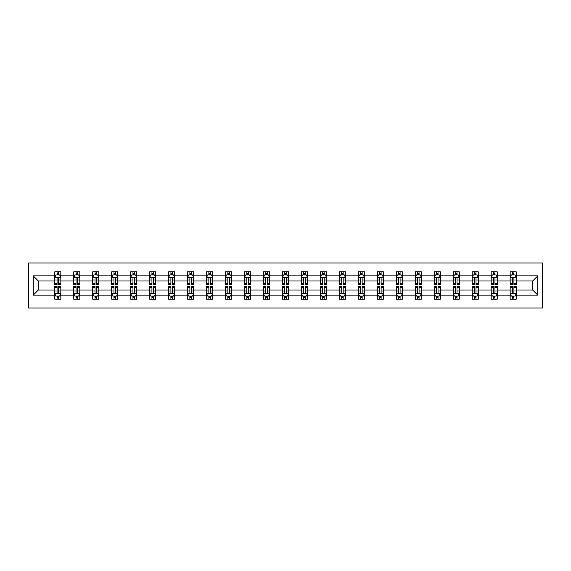 <?xml version="1.0" encoding="UTF-8"?>
<svg xmlns="http://www.w3.org/2000/svg" width="571" height="571" viewBox="0 0 571 571"><rect width="100%" height="100%" fill="white"/><g stroke="black" fill="none" stroke-linecap="round" stroke-linejoin="round"><path stroke-width="0.86" d="M28.55 308.005L542.45 308.005L542.45 262.995L28.55 262.995L28.55 308.005M516.241 295.107L516.241 290.004L532.657 290.004L537.768 295.107L516.241 295.107L516.241 299.183L513.929 299.183L513.929 296.085M510.16 295.107L497.262 295.107L497.262 290.004L510.16 290.004L510.16 299.183L516.241 299.183L516.241 295.935L515.092 295.935M497.262 295.107L497.262 299.183L494.95 299.183L494.95 296.085M491.181 295.107L478.291 295.107L478.291 290.004L491.181 290.004L491.181 299.183L497.262 299.183L497.262 295.935L496.12 295.935M478.291 295.107L478.291 299.183L475.978 299.183L475.978 296.085M472.21 295.107L459.312 295.107L459.312 290.004L472.21 290.004L472.21 299.183L478.291 299.183L478.291 295.935L477.142 295.935M459.312 295.107L459.312 299.183L457 299.183L457 296.085M453.231 295.107L440.341 295.107L440.341 290.004L453.231 290.004L453.231 299.183L459.312 299.183L459.312 295.935L458.17 295.935M440.341 295.107L440.341 299.183L438.028 299.183L438.028 296.085M434.26 295.107L421.362 295.107L421.362 290.004L434.26 290.004L434.26 299.183L440.341 299.183L440.341 295.935L439.199 295.935M421.362 295.107L421.362 299.183L419.05 299.183L419.05 296.085M415.281 295.107L402.391 295.107L402.391 290.004L415.281 290.004L415.281 299.183L421.362 299.183L421.362 295.935L420.22 295.935M402.391 295.107L402.391 299.183L400.078 299.183L400.078 296.085M396.31 295.107L383.412 295.107L383.412 290.004L396.31 290.004L396.31 299.183L402.391 299.183L402.391 295.935L401.249 295.935M383.412 295.107L383.412 299.183L381.107 299.183L381.107 296.085M377.331 295.107L364.441 295.107L364.441 290.004L377.331 290.004L377.331 299.183L383.412 299.183L383.412 295.935L382.27 295.935M364.441 295.107L364.441 299.183L362.128 299.183L362.128 296.085M358.36 295.107L345.462 295.107L345.462 290.004L358.36 290.004L358.36 299.183L364.441 299.183L364.441 295.935L363.299 295.935M345.462 295.107L345.462 299.183L343.157 299.183L343.157 296.085M339.381 295.107L326.491 295.107L326.491 290.004L339.381 290.004L339.381 299.183L345.462 299.183L345.462 295.935L344.32 295.935M326.491 295.107L326.491 299.183L324.178 299.183L324.178 296.085M320.41 295.107L307.512 295.107L307.512 290.004L320.41 290.004L320.41 299.183L326.491 299.183L326.491 295.935L325.349 295.935M307.512 295.107L307.512 299.183L305.207 299.183L305.207 296.085M301.431 295.107L288.541 295.107L288.541 290.004L301.431 290.004L301.431 299.183L307.512 299.183L307.512 295.935L306.37 295.935M288.541 295.107L288.541 299.183L286.228 299.183L286.228 296.085M282.459 295.107L269.569 295.107L269.569 290.004L282.459 290.004L282.459 299.183L288.541 299.183L288.541 295.935L287.399 295.935M269.569 295.107L269.569 299.183L267.257 299.183L267.257 296.085M263.488 295.107L250.59 295.107L250.59 290.004L263.488 290.004L263.488 299.183L269.569 299.183L269.569 295.935L268.42 295.935M250.59 295.107L250.59 299.183L248.278 299.183L248.278 296.085M244.509 295.107L231.619 295.107L231.619 290.004L244.509 290.004L244.509 299.183L250.59 299.183L250.59 295.935L249.448 295.935M231.619 295.107L231.619 299.183L229.306 299.183L229.306 296.085M225.538 295.107L212.64 295.107L212.64 290.004L225.538 290.004L225.538 299.183L231.619 299.183L231.619 295.935L230.47 295.935M212.64 295.107L212.64 299.183L210.328 299.183L210.328 296.085M206.559 295.107L193.669 295.107L193.669 290.004L206.559 290.004L206.559 299.183L212.64 299.183L212.64 295.935L211.498 295.935M193.669 295.107L193.669 299.183L191.356 299.183L191.356 296.085M187.588 295.107L174.69 295.107L174.69 290.004L187.588 290.004L187.588 299.183L193.669 299.183L193.669 295.935L192.527 295.935M174.69 295.107L174.69 299.183L172.378 299.183L172.378 296.085M168.609 295.107L155.719 295.107L155.719 290.004L168.609 290.004L168.609 299.183L174.69 299.183L174.69 295.935L173.548 295.935M155.719 295.107L155.719 299.183L153.406 299.183L153.406 296.085M149.638 295.107L136.74 295.107L136.74 290.004L149.638 290.004L149.638 299.183L155.719 299.183L155.719 295.935L154.577 295.935M136.74 295.107L136.74 299.183L134.435 299.183L134.435 296.085M130.659 295.107L117.769 295.107L117.769 290.004L130.659 290.004L130.659 299.183L136.74 299.183L136.74 295.935L135.598 295.935M117.769 295.107L117.769 299.183L115.456 299.183L115.456 296.085M111.688 295.107L98.79 295.107L98.79 290.004L111.688 290.004L111.688 299.183L117.769 299.183L117.769 295.935L116.627 295.935M98.79 295.107L98.79 299.183L96.485 299.183L96.485 296.085M92.709 295.107L79.819 295.107L79.819 290.004L92.709 290.004L92.709 299.183L98.79 299.183L98.79 295.935L97.648 295.935M79.819 295.107L79.819 299.183L77.506 299.183L77.506 296.085M73.738 295.107L60.84 295.107L60.84 290.004L73.738 290.004L73.738 299.183L79.819 299.183L79.819 295.935L78.677 295.935M60.84 295.107L60.84 299.183L58.535 299.183L58.535 296.085M54.759 295.107L33.232 295.107L33.232 275.893L54.759 275.893L54.759 280.996L38.343 280.996L38.343 290.004L54.759 290.004L54.759 299.183L60.84 299.183L60.84 295.935L59.698 295.935M55.908 275.065L54.759 275.065L54.759 271.817L54.759 275.893M57.071 274.915L57.071 271.817L54.759 271.817L60.84 271.817L60.84 275.893L73.738 275.893L73.738 271.817L79.819 271.817L79.819 275.893L92.709 275.893L92.709 271.817L98.79 271.817L98.79 275.893L111.688 275.893L111.688 271.817L117.769 271.817L117.769 275.893L130.659 275.893L130.659 271.817L136.74 271.817L136.74 275.893L149.638 275.893L149.638 271.817L155.719 271.817L155.719 275.893L168.609 275.893L168.609 271.817L174.69 271.817L174.69 275.893L187.588 275.893L187.588 271.817L193.669 271.817L193.669 275.893L206.559 275.893L206.559 271.817L212.64 271.817L212.64 275.893L225.538 275.893L225.538 271.817L231.619 271.817L231.619 275.893L244.509 275.893L244.509 271.817L250.59 271.817L250.59 275.893L263.488 275.893L263.488 271.817L269.569 271.817L269.569 275.893L282.459 275.893L282.459 271.817L288.541 271.817L288.541 275.893L301.431 275.893L301.431 271.817L307.512 271.817L307.512 275.893L320.41 275.893L320.41 271.817L326.491 271.817L326.491 275.893L339.381 275.893L339.381 271.817L345.462 271.817L345.462 275.893L358.36 275.893L358.36 271.817L364.441 271.817L364.441 275.893L377.331 275.893L377.331 271.817L383.412 271.817L383.412 275.893L396.31 275.893L396.31 271.817L402.391 271.817L402.391 275.893L415.281 275.893L415.281 271.817L421.362 271.817L421.362 275.893L434.26 275.893L434.26 271.817L440.341 271.817L440.341 275.893L453.231 275.893L453.231 271.817L459.312 271.817L459.312 275.893L472.21 275.893L472.21 271.817L478.291 271.817L478.291 275.893L491.181 275.893L491.181 271.817L497.262 271.817L497.262 275.893L510.16 275.893L510.16 271.817L516.241 271.817L516.241 275.893L537.768 275.893L537.768 295.107M510.16 275.893L510.16 280.996L497.262 280.996L497.262 275.893M491.181 275.893L491.181 280.996L478.291 280.996L478.291 275.893M472.21 275.893L472.21 280.996L459.312 280.996L459.312 275.893M453.231 275.893L453.231 280.996L440.341 280.996L440.341 275.893M434.26 275.893L434.26 280.996L421.362 280.996L421.362 275.893M415.281 275.893L415.281 280.996L402.391 280.996L402.391 275.893M396.31 275.893L396.31 280.996L383.412 280.996L383.412 275.893M377.331 275.893L377.331 280.996L364.441 280.996L364.441 275.893M358.36 275.893L358.36 280.996L345.462 280.996L345.462 275.893M339.381 275.893L339.381 280.996L326.491 280.996L326.491 275.893M320.41 275.893L320.41 280.996L307.512 280.996L307.512 275.893M301.431 275.893L301.431 280.996L288.541 280.996L288.541 275.893M282.459 275.893L282.459 280.996L269.569 280.996L269.569 275.893M263.488 275.893L263.488 280.996L250.59 280.996L250.59 275.893M244.509 275.893L244.509 280.996L231.619 280.996L231.619 275.893M225.538 275.893L225.538 280.996L212.64 280.996L212.64 275.893M206.559 275.893L206.559 280.996L193.669 280.996L193.669 275.893M187.588 275.893L187.588 280.996L174.69 280.996L174.69 275.893M168.609 275.893L168.609 280.996L155.719 280.996L155.719 275.893M149.638 275.893L149.638 280.996L136.74 280.996L136.74 275.893M130.659 275.893L130.659 280.996L117.769 280.996L117.769 275.893M111.688 275.893L111.688 280.996L98.79 280.996L98.79 275.893M92.709 275.893L92.709 280.996L79.819 280.996L79.819 275.893M73.738 275.893L73.738 280.996L60.84 280.996L60.84 275.893M33.232 275.893L38.343 280.996M532.657 290.004L532.657 280.996L516.241 280.996L516.241 275.893M512.465 274.858L513.929 274.858M493.494 274.858L494.95 274.858M474.515 274.858L475.978 274.858M455.544 274.858L457 274.858M436.565 274.858L438.028 274.858M417.594 274.858L419.05 274.858M398.622 274.858L400.078 274.858M379.644 274.858L381.107 274.858M360.672 274.858L362.128 274.858M341.694 274.858L343.157 274.858M322.722 274.858L324.178 274.858M303.743 274.858L305.207 274.858M284.772 274.858L286.228 274.858M265.793 274.858L267.257 274.858M246.822 274.858L248.278 274.858M227.843 274.858L229.306 274.858M208.872 274.858L210.328 274.858M189.893 274.858L191.356 274.858M170.922 274.858L172.378 274.858M151.95 274.858L153.406 274.858M132.972 274.858L134.435 274.858M114 274.858L115.456 274.858M95.022 274.858L96.485 274.858M76.05 274.858L77.506 274.858M57.071 274.858L58.535 274.858M57.071 296.142L58.535 296.142M76.05 296.142L77.506 296.142M95.022 296.142L96.485 296.142M114 296.142L115.456 296.142M132.972 296.142L134.435 296.142M151.95 296.142L153.406 296.142M170.922 296.142L172.378 296.142M189.893 296.142L191.356 296.142M208.872 296.142L210.328 296.142M227.843 296.142L229.306 296.142M246.822 296.142L248.278 296.142M265.793 296.142L267.257 296.142M284.772 296.142L286.228 296.142M303.743 296.142L305.207 296.142M322.722 296.142L324.178 296.142M341.694 296.142L343.157 296.142M360.672 296.142L362.128 296.142M379.644 296.142L381.107 296.142M398.622 296.142L400.078 296.142M417.594 296.142L419.05 296.142M436.565 296.142L438.028 296.142M455.544 296.142L457 296.142M474.515 296.142L475.978 296.142M493.494 296.142L494.95 296.142M512.465 296.142L513.929 296.142M38.343 290.004L33.232 295.107M537.768 275.893L532.657 280.996M58.535 273.395L57.071 273.395M54.759 283.245L54.759 284.772L57.071 284.772L57.071 283.245L54.759 283.245L54.759 280.996M60.84 280.996L60.84 284.772L58.535 284.772L58.535 278.263C58.049 277.328 57.557 277.328 57.071 278.263L57.071 283.245M59.698 275.065L60.84 275.065L60.84 271.817L58.535 271.817L58.535 274.915M60.84 277.349L59.627 274.915L55.979 274.915L54.759 277.349M57.071 297.605L58.535 297.605M60.84 287.755L60.84 286.228L58.535 286.228L58.535 287.755L60.84 287.755L60.84 290.004M54.759 290.004L54.759 286.228L57.071 286.228L57.071 292.737C57.557 293.672 58.042 293.672 58.535 292.737L58.535 287.755M55.908 295.935L54.759 295.935L54.759 299.183L57.071 299.183L57.071 296.085M54.759 293.651L55.979 296.085L59.627 296.085L60.84 293.651M77.506 273.395L76.05 273.395M74.88 275.065L73.738 275.065L73.738 271.817L76.05 271.817L76.05 274.915M73.738 283.245L73.738 284.772L76.05 284.772L76.05 283.245L73.738 283.245L73.738 280.996M79.819 280.996L79.819 284.772L77.506 284.772L77.506 278.263C77.021 277.328 76.535 277.328 76.05 278.263L76.05 283.245M78.677 275.065L79.819 275.065L79.819 271.817L77.506 271.817L77.506 274.915M79.819 277.349L78.605 274.915L74.951 274.915L73.738 277.349M96.485 273.395L95.022 273.395M93.858 275.065L92.709 275.065L92.709 271.817L95.022 271.817L95.022 274.915M92.709 283.245L92.709 284.772L95.022 284.772L95.022 283.245L92.709 283.245L92.709 280.996M98.79 280.996L98.79 284.772L96.485 284.772L96.485 278.263C95.999 277.328 95.507 277.328 95.022 278.263L95.022 283.245M97.648 275.065L98.79 275.065L98.79 271.817L96.485 271.817L96.485 274.915M98.79 277.349L97.577 274.915L93.929 274.915L92.709 277.349M76.05 297.605L77.506 297.605M79.819 287.755L79.819 286.228L77.506 286.228L77.506 287.755L79.819 287.755L79.819 290.004M73.738 290.004L73.738 286.228L76.05 286.228L76.05 292.737C76.535 293.672 77.021 293.672 77.506 292.737L77.506 287.755M74.88 295.935L73.738 295.935L73.738 299.183L76.05 299.183L76.05 296.085M73.738 293.651L74.951 296.085L78.605 296.085L79.819 293.651M95.022 297.605L96.485 297.605M98.79 287.755L98.79 286.228L96.485 286.228L96.485 287.755L98.79 287.755L98.79 290.004M92.709 290.004L92.709 286.228L95.022 286.228L95.022 292.737C95.507 293.672 95.992 293.672 96.485 292.737L96.485 287.755M93.858 295.935L92.709 295.935L92.709 299.183L95.022 299.183L95.022 296.085M92.709 293.651L93.929 296.085L97.577 296.085L98.79 293.651M115.456 273.395L114 273.395M112.83 275.065L111.688 275.065L111.688 271.817L114 271.817L114 274.915M111.688 283.245L111.688 284.772L114 284.772L114 283.245L111.688 283.245L111.688 280.996M117.769 280.996L117.769 284.772L115.456 284.772L115.456 278.263C114.971 277.328 114.486 277.328 114 278.263L114 283.245M116.627 275.065L117.769 275.065L117.769 271.817L115.456 271.817L115.456 274.915M117.769 277.349L116.548 274.915L112.901 274.915L111.688 277.349M114 297.605L115.456 297.605M117.769 287.755L117.769 286.228L115.456 286.228L115.456 287.755L117.769 287.755L117.769 290.004M111.688 290.004L111.688 286.228L114 286.228L114 292.737C114.486 293.672 114.971 293.672 115.456 292.737L115.456 287.755M112.83 295.935L111.688 295.935L111.688 299.183L114 299.183L114 296.085M111.688 293.651L112.901 296.085L116.548 296.085L117.769 293.651M134.435 273.395L132.972 273.395M131.801 275.065L130.659 275.065L130.659 271.817L132.972 271.817L132.972 274.915M130.659 283.245L130.659 284.772L132.972 284.772L132.972 283.245L130.659 283.245L130.659 280.996M136.74 280.996L136.74 284.772L134.435 284.772L134.435 278.263C133.942 277.328 133.457 277.328 132.972 278.263L132.972 283.245M135.598 275.065L136.74 275.065L136.74 271.817L134.435 271.817L134.435 274.915M136.74 277.349L135.527 274.915L131.88 274.915L130.659 277.349M132.972 297.605L134.435 297.605M136.74 287.755L136.74 286.228L134.435 286.228L134.435 287.755L136.74 287.755L136.74 290.004M130.659 290.004L130.659 286.228L132.972 286.228L132.972 292.737C133.457 293.672 133.942 293.672 134.435 292.737L134.435 287.755M131.801 295.935L130.659 295.935L130.659 299.183L132.972 299.183L132.972 296.085M130.659 293.651L131.88 296.085L135.527 296.085L136.74 293.651M153.406 273.395L151.95 273.395M150.78 275.065L149.638 275.065L149.638 271.817L151.95 271.817L151.95 274.915M149.638 283.245L149.638 284.772L151.95 284.772L151.95 283.245L149.638 283.245L149.638 280.996M155.719 280.996L155.719 284.772L153.406 284.772L153.406 278.263C152.921 277.328 152.436 277.328 151.95 278.263L151.95 283.245M154.577 275.065L155.719 275.065L155.719 271.817L153.406 271.817L153.406 274.915M155.719 277.349L154.498 274.915L150.851 274.915L149.638 277.349M151.95 297.605L153.406 297.605M155.719 287.755L155.719 286.228L153.406 286.228L153.406 287.755L155.719 287.755L155.719 290.004M149.638 290.004L149.638 286.228L151.95 286.228L151.95 292.737C152.436 293.672 152.921 293.672 153.406 292.737L153.406 287.755M150.78 295.935L149.638 295.935L149.638 299.183L151.95 299.183L151.95 296.085M149.638 293.651L150.851 296.085L154.498 296.085L155.719 293.651M172.378 273.395L170.922 273.395M169.751 275.065L168.609 275.065L168.609 271.817L170.922 271.817L170.922 274.915M168.609 283.245L168.609 284.772L170.922 284.772L170.922 283.245L168.609 283.245L168.609 280.996M174.69 280.996L174.69 284.772L172.378 284.772L172.378 278.263C171.892 277.328 171.407 277.328 170.922 278.263L170.922 283.245M173.548 275.065L174.69 275.065L174.69 271.817L172.378 271.817L172.378 274.915M174.69 277.349L173.477 274.915L169.83 274.915L168.609 277.349M170.922 297.605L172.378 297.605M174.69 287.755L174.69 286.228L172.378 286.228L172.378 287.755L174.69 287.755L174.69 290.004M168.609 290.004L168.609 286.228L170.922 286.228L170.922 292.737C171.407 293.672 171.892 293.672 172.378 292.737L172.378 287.755M169.751 295.935L168.609 295.935L168.609 299.183L170.922 299.183L170.922 296.085M168.609 293.651L169.83 296.085L173.477 296.085L174.69 293.651M191.356 273.395L189.893 273.395M188.73 275.065L187.588 275.065L187.588 271.817L189.893 271.817L189.893 274.915M187.588 283.245L187.588 284.772L189.893 284.772L189.893 283.245L187.588 283.245L187.588 280.996M193.669 280.996L193.669 284.772L191.356 284.772L191.356 278.263C190.871 277.328 190.386 277.328 189.893 278.263L189.893 283.245M192.527 275.065L193.669 275.065L193.669 271.817L191.356 271.817L191.356 274.915M193.669 277.349L192.448 274.915L188.801 274.915L187.588 277.349M189.893 297.605L191.356 297.605M193.669 287.755L193.669 286.228L191.356 286.228L191.356 287.755L193.669 287.755L193.669 290.004M187.588 290.004L187.588 286.228L189.893 286.228L189.893 292.737C190.386 293.672 190.871 293.672 191.356 292.737L191.356 287.755M188.73 295.935L187.588 295.935L187.588 299.183L189.893 299.183L189.893 296.085M187.588 293.651L188.801 296.085L192.448 296.085L193.669 293.651M210.328 273.395L208.872 273.395M207.701 275.065L206.559 275.065L206.559 271.817L208.872 271.817L208.872 274.915M206.559 283.245L206.559 284.772L208.872 284.772L208.872 283.245L206.559 283.245L206.559 280.996M212.64 280.996L212.64 284.772L210.328 284.772L210.328 278.263C209.843 277.328 209.357 277.328 208.872 278.263L208.872 283.245M211.498 275.065L212.64 275.065L212.64 271.817L210.328 271.817L210.328 274.915M212.64 277.349L211.427 274.915L207.78 274.915L206.559 277.349M208.872 297.605L210.328 297.605M212.64 287.755L212.64 286.228L210.328 286.228L210.328 287.755L212.64 287.755L212.64 290.004M206.559 290.004L206.559 286.228L208.872 286.228L208.872 292.737C209.357 293.672 209.843 293.672 210.328 292.737L210.328 287.755M207.701 295.935L206.559 295.935L206.559 299.183L208.872 299.183L208.872 296.085M206.559 293.651L207.78 296.085L211.427 296.085L212.64 293.651M229.306 273.395L227.843 273.395M226.68 275.065L225.538 275.065L225.538 271.817L227.843 271.817L227.843 274.915M225.538 283.245L225.538 284.772L227.843 284.772L227.843 283.245L225.538 283.245L225.538 280.996M231.619 280.996L231.619 284.772L229.306 284.772L229.306 278.263C228.821 277.328 228.336 277.328 227.843 278.263L227.843 283.245M230.47 275.065L231.619 275.065L231.619 271.817L229.306 271.817L229.306 274.915M231.619 277.349L230.399 274.915L226.751 274.915L225.538 277.349M227.843 297.605L229.306 297.605M231.619 287.755L231.619 286.228L229.306 286.228L229.306 287.755L231.619 287.755L231.619 290.004M225.538 290.004L225.538 286.228L227.843 286.228L227.843 292.737C228.329 293.672 228.821 293.672 229.306 292.737L229.306 287.755M226.68 295.935L225.538 295.935L225.538 299.183L227.843 299.183L227.843 296.085M225.538 293.651L226.751 296.085L230.399 296.085L231.619 293.651M248.278 273.395L246.822 273.395M245.651 275.065L244.509 275.065L244.509 271.817L246.822 271.817L246.822 274.915M244.509 283.245L244.509 284.772L246.822 284.772L246.822 283.245L244.509 283.245L244.509 280.996M250.59 280.996L250.59 284.772L248.278 284.772L248.278 278.263C247.793 277.328 247.307 277.328 246.822 278.263L246.822 283.245M249.448 275.065L250.59 275.065L250.59 271.817L248.278 271.817L248.278 274.915M250.59 277.349L249.377 274.915L245.723 274.915L244.509 277.349M246.822 297.605L248.278 297.605M250.59 287.755L250.59 286.228L248.278 286.228L248.278 287.755L250.59 287.755L250.59 290.004M244.509 290.004L244.509 286.228L246.822 286.228L246.822 292.737C247.307 293.672 247.793 293.672 248.278 292.737L248.278 287.755M245.651 295.935L244.509 295.935L244.509 299.183L246.822 299.183L246.822 296.085M244.509 293.651L245.723 296.085L249.377 296.085L250.59 293.651M267.257 273.395L265.793 273.395M264.63 275.065L263.488 275.065L263.488 271.817L265.793 271.817L265.793 274.915M263.488 283.245L263.488 284.772L265.793 284.772L265.793 283.245L263.488 283.245L263.488 280.996M269.569 280.996L269.569 284.772L267.257 284.772L267.257 278.263C266.771 277.328 266.286 277.328 265.793 278.263L265.793 283.245M268.42 275.065L269.569 275.065L269.569 271.817L267.257 271.817L267.257 274.915M269.569 277.349L268.349 274.915L264.701 274.915L263.488 277.349M265.793 297.605L267.257 297.605M269.569 287.755L269.569 286.228L267.257 286.228L267.257 287.755L269.569 287.755L269.569 290.004M263.488 290.004L263.488 286.228L265.793 286.228L265.793 292.737C266.279 293.672 266.771 293.672 267.257 292.737L267.257 287.755M264.63 295.935L263.488 295.935L263.488 299.183L265.793 299.183L265.793 296.085M263.488 293.651L264.701 296.085L268.349 296.085L269.569 293.651M286.228 273.395L284.772 273.395M283.601 275.065L282.459 275.065L282.459 271.817L284.772 271.817L284.772 274.915M282.459 283.245L282.459 284.772L284.772 284.772L284.772 283.245L282.459 283.245L282.459 280.996M288.541 280.996L288.541 284.772L286.228 284.772L286.228 278.263C285.743 277.328 285.257 277.328 284.772 278.263L284.772 283.245M287.399 275.065L288.541 275.065L288.541 271.817L286.228 271.817L286.228 274.915M288.541 277.349L287.327 274.915L283.673 274.915L282.459 277.349M284.772 297.605L286.228 297.605M288.541 287.755L288.541 286.228L286.228 286.228L286.228 287.755L288.541 287.755L288.541 290.004M282.459 290.004L282.459 286.228L284.772 286.228L284.772 292.737C285.257 293.672 285.743 293.672 286.228 292.737L286.228 287.755M283.601 295.935L282.459 295.935L282.459 299.183L284.772 299.183L284.772 296.085M282.459 293.651L283.673 296.085L287.327 296.085L288.541 293.651M305.207 273.395L303.743 273.395M302.58 275.065L301.431 275.065L301.431 271.817L303.743 271.817L303.743 274.915M301.431 283.245L301.431 284.772L303.743 284.772L303.743 283.245L301.431 283.245L301.431 280.996M307.512 280.996L307.512 284.772L305.207 284.772L305.207 278.263C304.721 277.328 304.229 277.328 303.743 278.263L303.743 283.245M306.37 275.065L307.512 275.065L307.512 271.817L305.207 271.817L305.207 274.915M307.512 277.349L306.299 274.915L302.651 274.915L301.431 277.349M303.743 297.605L305.207 297.605M307.512 287.755L307.512 286.228L305.207 286.228L305.207 287.755L307.512 287.755L307.512 290.004M301.431 290.004L301.431 286.228L303.743 286.228L303.743 292.737C304.229 293.672 304.714 293.672 305.207 292.737L305.207 287.755M302.58 295.935L301.431 295.935L301.431 299.183L303.743 299.183L303.743 296.085M301.431 293.651L302.651 296.085L306.299 296.085L307.512 293.651M324.178 273.395L322.722 273.395M321.552 275.065L320.41 275.065L320.41 271.817L322.722 271.817L322.722 274.915M320.41 283.245L320.41 284.772L322.722 284.772L322.722 283.245L320.41 283.245L320.41 280.996M326.491 280.996L326.491 284.772L324.178 284.772L324.178 278.263C323.693 277.328 323.207 277.328 322.722 278.263L322.722 283.245M325.349 275.065L326.491 275.065L326.491 271.817L324.178 271.817L324.178 274.915M326.491 277.349L325.277 274.915L321.623 274.915L320.41 277.349M322.722 297.605L324.178 297.605M326.491 287.755L326.491 286.228L324.178 286.228L324.178 287.755L326.491 287.755L326.491 290.004M320.41 290.004L320.41 286.228L322.722 286.228L322.722 292.737C323.207 293.672 323.693 293.672 324.178 292.737L324.178 287.755M321.552 295.935L320.41 295.935L320.41 299.183L322.722 299.183L322.722 296.085M320.41 293.651L321.623 296.085L325.277 296.085L326.491 293.651M343.157 273.395L341.694 273.395M340.53 275.065L339.381 275.065L339.381 271.817L341.694 271.817L341.694 274.915M339.381 283.245L339.381 284.772L341.694 284.772L341.694 283.245L339.381 283.245L339.381 280.996M345.462 280.996L345.462 284.772L343.157 284.772L343.157 278.263C342.671 277.328 342.179 277.328 341.694 278.263L341.694 283.245M344.32 275.065L345.462 275.065L345.462 271.817L343.157 271.817L343.157 274.915M345.462 277.349L344.249 274.915L340.601 274.915L339.381 277.349M341.694 297.605L343.157 297.605M345.462 287.755L345.462 286.228L343.157 286.228L343.157 287.755L345.462 287.755L345.462 290.004M339.381 290.004L339.381 286.228L341.694 286.228L341.694 292.737C342.179 293.672 342.664 293.672 343.157 292.737L343.157 287.755M340.53 295.935L339.381 295.935L339.381 299.183L341.694 299.183L341.694 296.085M339.381 293.651L340.601 296.085L344.249 296.085L345.462 293.651M362.128 273.395L360.672 273.395M359.502 275.065L358.36 275.065L358.36 271.817L360.672 271.817L360.672 274.915M358.36 283.245L358.36 284.772L360.672 284.772L360.672 283.245L358.36 283.245L358.36 280.996M364.441 280.996L364.441 284.772L362.128 284.772L362.128 278.263C361.643 277.328 361.157 277.328 360.672 278.263L360.672 283.245M363.299 275.065L364.441 275.065L364.441 271.817L362.128 271.817L362.128 274.915M364.441 277.349L363.22 274.915L359.573 274.915L358.36 277.349M360.672 297.605L362.128 297.605M364.441 287.755L364.441 286.228L362.128 286.228L362.128 287.755L364.441 287.755L364.441 290.004M358.36 290.004L358.36 286.228L360.672 286.228L360.672 292.737C361.157 293.672 361.643 293.672 362.128 292.737L362.128 287.755M359.502 295.935L358.36 295.935L358.36 299.183L360.672 299.183L360.672 296.085M358.36 293.651L359.573 296.085L363.22 296.085L364.441 293.651M381.107 273.395L379.644 273.395M378.473 275.065L377.331 275.065L377.331 271.817L379.644 271.817L379.644 274.915M377.331 283.245L377.331 284.772L379.644 284.772L379.644 283.245L377.331 283.245L377.331 280.996M383.412 280.996L383.412 284.772L381.107 284.772L381.107 278.263C380.614 277.328 380.129 277.328 379.644 278.263L379.644 283.245M382.27 275.065L383.412 275.065L383.412 271.817L381.107 271.817L381.107 274.915M383.412 277.349L382.199 274.915L378.552 274.915L377.331 277.349M379.644 297.605L381.107 297.605M383.412 287.755L383.412 286.228L381.107 286.228L381.107 287.755L383.412 287.755L383.412 290.004M377.331 290.004L377.331 286.228L379.644 286.228L379.644 292.737C380.129 293.672 380.614 293.672 381.107 292.737L381.107 287.755M378.473 295.935L377.331 295.935L377.331 299.183L379.644 299.183L379.644 296.085M377.331 293.651L378.552 296.085L382.199 296.085L383.412 293.651M400.078 273.395L398.622 273.395M397.452 275.065L396.31 275.065L396.31 271.817L398.622 271.817L398.622 274.915M396.31 283.245L396.31 284.772L398.622 284.772L398.622 283.245L396.31 283.245L396.31 280.996M402.391 280.996L402.391 284.772L400.078 284.772L400.078 278.263C399.593 277.328 399.108 277.328 398.622 278.263L398.622 283.245M401.249 275.065L402.391 275.065L402.391 271.817L400.078 271.817L400.078 274.915M402.391 277.349L401.17 274.915L397.523 274.915L396.31 277.349M398.622 297.605L400.078 297.605M402.391 287.755L402.391 286.228L400.078 286.228L400.078 287.755L402.391 287.755L402.391 290.004M396.31 290.004L396.31 286.228L398.622 286.228L398.622 292.737C399.108 293.672 399.593 293.672 400.078 292.737L400.078 287.755M397.452 295.935L396.31 295.935L396.31 299.183L398.622 299.183L398.622 296.085M396.31 293.651L397.523 296.085L401.17 296.085L402.391 293.651M419.05 273.395L417.594 273.395M416.423 275.065L415.281 275.065L415.281 271.817L417.594 271.817L417.594 274.915M415.281 283.245L415.281 284.772L417.594 284.772L417.594 283.245L415.281 283.245L415.281 280.996M421.362 280.996L421.362 284.772L419.05 284.772L419.05 278.263C418.564 277.328 418.079 277.328 417.594 278.263L417.594 283.245M420.22 275.065L421.362 275.065L421.362 271.817L419.05 271.817L419.05 274.915M421.362 277.349L420.149 274.915L416.502 274.915L415.281 277.349M417.594 297.605L419.05 297.605M421.362 287.755L421.362 286.228L419.05 286.228L419.05 287.755L421.362 287.755L421.362 290.004M415.281 290.004L415.281 286.228L417.594 286.228L417.594 292.737C418.079 293.672 418.564 293.672 419.05 292.737L419.05 287.755M416.423 295.935L415.281 295.935L415.281 299.183L417.594 299.183L417.594 296.085M415.281 293.651L416.502 296.085L420.149 296.085L421.362 293.651M438.028 273.395L436.565 273.395M435.402 275.065L434.26 275.065L434.26 271.817L436.565 271.817L436.565 274.915M434.26 283.245L434.26 284.772L436.565 284.772L436.565 283.245L434.26 283.245L434.26 280.996M440.341 280.996L440.341 284.772L438.028 284.772L438.028 278.263C437.543 277.328 437.058 277.328 436.565 278.263L436.565 283.245M439.199 275.065L440.341 275.065L440.341 271.817L438.028 271.817L438.028 274.915M440.341 277.349L439.12 274.915L435.473 274.915L434.26 277.349M436.565 297.605L438.028 297.605M440.341 287.755L440.341 286.228L438.028 286.228L438.028 287.755L440.341 287.755L440.341 290.004M434.26 290.004L434.26 286.228L436.565 286.228L436.565 292.737C437.058 293.672 437.543 293.672 438.028 292.737L438.028 287.755M435.402 295.935L434.26 295.935L434.26 299.183L436.565 299.183L436.565 296.085M434.26 293.651L435.473 296.085L439.12 296.085L440.341 293.651M457 273.395L455.544 273.395M454.373 275.065L453.231 275.065L453.231 271.817L455.544 271.817L455.544 274.915M453.231 283.245L453.231 284.772L455.544 284.772L455.544 283.245L453.231 283.245L453.231 280.996M459.312 280.996L459.312 284.772L457 284.772L457 278.263C456.514 277.328 456.029 277.328 455.544 278.263L455.544 283.245M458.17 275.065L459.312 275.065L459.312 271.817L457 271.817L457 274.915M459.312 277.349L458.099 274.915L454.452 274.915L453.231 277.349M455.544 297.605L457 297.605M459.312 287.755L459.312 286.228L457 286.228L457 287.755L459.312 287.755L459.312 290.004M453.231 290.004L453.231 286.228L455.544 286.228L455.544 292.737C456.029 293.672 456.514 293.672 457 292.737L457 287.755M454.373 295.935L453.231 295.935L453.231 299.183L455.544 299.183L455.544 296.085M453.231 293.651L454.452 296.085L458.099 296.085L459.312 293.651M475.978 273.395L474.515 273.395M473.352 275.065L472.21 275.065L472.21 271.817L474.515 271.817L474.515 274.915M472.21 283.245L472.21 284.772L474.515 284.772L474.515 283.245L472.21 283.245L472.21 280.996M478.291 280.996L478.291 284.772L475.978 284.772L475.978 278.263C475.493 277.328 475.008 277.328 474.515 278.263L474.515 283.245M477.142 275.065L478.291 275.065L478.291 271.817L475.978 271.817L475.978 274.915M478.291 277.349L477.07 274.915L473.423 274.915L472.21 277.349M474.515 297.605L475.978 297.605M478.291 287.755L478.291 286.228L475.978 286.228L475.978 287.755L478.291 287.755L478.291 290.004M472.21 290.004L472.21 286.228L474.515 286.228L474.515 292.737C475.001 293.672 475.493 293.672 475.978 292.737L475.978 287.755M473.352 295.935L472.21 295.935L472.21 299.183L474.515 299.183L474.515 296.085M472.21 293.651L473.423 296.085L477.07 296.085L478.291 293.651M494.95 273.395L493.494 273.395M492.323 275.065L491.181 275.065L491.181 271.817L493.494 271.817L493.494 274.915M491.181 283.245L491.181 284.772L493.494 284.772L493.494 283.245L491.181 283.245L491.181 280.996M497.262 280.996L497.262 284.772L494.95 284.772L494.95 278.263C494.465 277.328 493.979 277.328 493.494 278.263L493.494 283.245M496.12 275.065L497.262 275.065L497.262 271.817L494.95 271.817L494.95 274.915M497.262 277.349L496.049 274.915L492.395 274.915L491.181 277.349M493.494 297.605L494.95 297.605M497.262 287.755L497.262 286.228L494.95 286.228L494.95 287.755L497.262 287.755L497.262 290.004M491.181 290.004L491.181 286.228L493.494 286.228L493.494 292.737C493.979 293.672 494.465 293.672 494.95 292.737L494.95 287.755M492.323 295.935L491.181 295.935L491.181 299.183L493.494 299.183L493.494 296.085M491.181 293.651L492.395 296.085L496.049 296.085L497.262 293.651M513.929 273.395L512.465 273.395M511.302 275.065L510.16 275.065L510.16 271.817L512.465 271.817L512.465 274.915M510.16 283.245L510.16 284.772L512.465 284.772L512.465 283.245L510.16 283.245L510.16 280.996M516.241 280.996L516.241 284.772L513.929 284.772L513.929 278.263C513.443 277.328 512.958 277.328 512.465 278.263L512.465 283.245M515.092 275.065L516.241 275.065L516.241 271.817L513.929 271.817L513.929 274.915M516.241 277.349L515.021 274.915L511.373 274.915L510.16 277.349M512.465 297.605L513.929 297.605M516.241 287.755L516.241 286.228L513.929 286.228L513.929 287.755L516.241 287.755L516.241 290.004M510.16 290.004L510.16 286.228L512.465 286.228L512.465 292.737C512.951 293.672 513.443 293.672 513.929 292.737L513.929 287.755M511.302 295.935L510.16 295.935L510.16 299.183L512.465 299.183L512.465 296.085M510.16 293.651L511.373 296.085L515.021 296.085L516.241 293.651M60.812 277.292L54.795 277.292M60.84 283.245L58.535 283.245M57.071 279.983L54.759 279.983M60.84 279.983L58.535 279.983M58.535 274.173L57.071 274.173M54.795 293.708L60.812 293.708M54.759 287.755L57.071 287.755M58.535 291.017L60.84 291.017M54.759 291.017L57.071 291.017M57.071 296.827L58.535 296.827M79.79 277.292L73.766 277.292M79.819 283.245L77.506 283.245M76.05 279.983L73.738 279.983M79.819 279.983L77.506 279.983M77.506 274.173L76.05 274.173M98.762 277.292L92.745 277.292M98.79 283.245L96.485 283.245M95.022 279.983L92.709 279.983M98.79 279.983L96.485 279.983M96.485 274.173L95.022 274.173M73.766 293.708L79.79 293.708M73.738 287.755L76.05 287.755M77.506 291.017L79.819 291.017M73.738 291.017L76.05 291.017M76.05 296.827L77.506 296.827M92.745 293.708L98.762 293.708M92.709 287.755L95.022 287.755M96.485 291.017L98.79 291.017M92.709 291.017L95.022 291.017M95.022 296.827L96.485 296.827M117.74 277.292L111.716 277.292M117.769 283.245L115.456 283.245M114 279.983L111.688 279.983M117.769 279.983L115.456 279.983M115.456 274.173L114 274.173M111.716 293.708L117.74 293.708M111.688 287.755L114 287.755M115.456 291.017L117.769 291.017M111.688 291.017L114 291.017M114 296.827L115.456 296.827M136.712 277.292L130.695 277.292M136.74 283.245L134.435 283.245M132.972 279.983L130.659 279.983M136.74 279.983L134.435 279.983M134.435 274.173L132.972 274.173M130.695 293.708L136.712 293.708M130.659 287.755L132.972 287.755M134.435 291.017L136.74 291.017M130.659 291.017L132.972 291.017M132.972 296.827L134.435 296.827M155.69 277.292L149.666 277.292M155.719 283.245L153.406 283.245M151.95 279.983L149.638 279.983M155.719 279.983L153.406 279.983M153.406 274.173L151.95 274.173M149.666 293.708L155.69 293.708M149.638 287.755L151.95 287.755M153.406 291.017L155.719 291.017M149.638 291.017L151.95 291.017M151.95 296.827L153.406 296.827M174.662 277.292L168.638 277.292M174.69 283.245L172.378 283.245M170.922 279.983L168.609 279.983M174.69 279.983L172.378 279.983M172.378 274.173L170.922 274.173M168.638 293.708L174.662 293.708M168.609 287.755L170.922 287.755M172.378 291.017L174.69 291.017M168.609 291.017L170.922 291.017M170.922 296.827L172.378 296.827M193.633 277.292L187.616 277.292M193.669 283.245L191.356 283.245M189.893 279.983L187.588 279.983M193.669 279.983L191.356 279.983M191.356 274.173L189.893 274.173M187.616 293.708L193.633 293.708M187.588 287.755L189.893 287.755M191.356 291.017L193.669 291.017M187.588 291.017L189.893 291.017M189.893 296.827L191.356 296.827M212.612 277.292L206.588 277.292M212.64 283.245L210.328 283.245M208.872 279.983L206.559 279.983M212.64 279.983L210.328 279.983M210.328 274.173L208.872 274.173M206.588 293.708L212.612 293.708M206.559 287.755L208.872 287.755M210.328 291.017L212.64 291.017M206.559 291.017L208.872 291.017M208.872 296.827L210.328 296.827M231.583 277.292L225.566 277.292M231.619 283.245L229.306 283.245M227.843 279.983L225.538 279.983M231.619 279.983L229.306 279.983M229.306 274.173L227.843 274.173M225.566 293.708L231.583 293.708M225.538 287.755L227.843 287.755M229.306 291.017L231.619 291.017M225.538 291.017L227.843 291.017M227.843 296.827L229.306 296.827M250.562 277.292L244.538 277.292M250.59 283.245L248.278 283.245M246.822 279.983L244.509 279.983M250.59 279.983L248.278 279.983M248.278 274.173L246.822 274.173M244.538 293.708L250.562 293.708M244.509 287.755L246.822 287.755M248.278 291.017L250.59 291.017M244.509 291.017L246.822 291.017M246.822 296.827L248.278 296.827M269.533 277.292L263.517 277.292M269.569 283.245L267.257 283.245M265.793 279.983L263.488 279.983M269.569 279.983L267.257 279.983M267.257 274.173L265.793 274.173M263.517 293.708L269.533 293.708M263.488 287.755L265.793 287.755M267.257 291.017L269.569 291.017M263.488 291.017L265.793 291.017M265.793 296.827L267.257 296.827M288.512 277.292L282.488 277.292M288.541 283.245L286.228 283.245M284.772 279.983L282.459 279.983M288.541 279.983L286.228 279.983M286.228 274.173L284.772 274.173M282.488 293.708L288.512 293.708M282.459 287.755L284.772 287.755M286.228 291.017L288.541 291.017M282.459 291.017L284.772 291.017M284.772 296.827L286.228 296.827M307.483 277.292L301.467 277.292M307.512 283.245L305.207 283.245M303.743 279.983L301.431 279.983M307.512 279.983L305.207 279.983M305.207 274.173L303.743 274.173M301.467 293.708L307.483 293.708M301.431 287.755L303.743 287.755M305.207 291.017L307.512 291.017M301.431 291.017L303.743 291.017M303.743 296.827L305.207 296.827M326.462 277.292L320.438 277.292M326.491 283.245L324.178 283.245M322.722 279.983L320.41 279.983M326.491 279.983L324.178 279.983M324.178 274.173L322.722 274.173M320.438 293.708L326.462 293.708M320.41 287.755L322.722 287.755M324.178 291.017L326.491 291.017M320.41 291.017L322.722 291.017M322.722 296.827L324.178 296.827M345.434 277.292L339.417 277.292M345.462 283.245L343.157 283.245M341.694 279.983L339.381 279.983M345.462 279.983L343.157 279.983M343.157 274.173L341.694 274.173M339.417 293.708L345.434 293.708M339.381 287.755L341.694 287.755M343.157 291.017L345.462 291.017M339.381 291.017L341.694 291.017M341.694 296.827L343.157 296.827M364.412 277.292L358.388 277.292M364.441 283.245L362.128 283.245M360.672 279.983L358.36 279.983M364.441 279.983L362.128 279.983M362.128 274.173L360.672 274.173M358.388 293.708L364.412 293.708M358.36 287.755L360.672 287.755M362.128 291.017L364.441 291.017M358.36 291.017L360.672 291.017M360.672 296.827L362.128 296.827M383.384 277.292L377.367 277.292M383.412 283.245L381.107 283.245M379.644 279.983L377.331 279.983M383.412 279.983L381.107 279.983M381.107 274.173L379.644 274.173M377.367 293.708L383.384 293.708M377.331 287.755L379.644 287.755M381.107 291.017L383.412 291.017M377.331 291.017L379.644 291.017M379.644 296.827L381.107 296.827M402.362 277.292L396.338 277.292M402.391 283.245L400.078 283.245M398.622 279.983L396.31 279.983M402.391 279.983L400.078 279.983M400.078 274.173L398.622 274.173M396.338 293.708L402.362 293.708M396.31 287.755L398.622 287.755M400.078 291.017L402.391 291.017M396.31 291.017L398.622 291.017M398.622 296.827L400.078 296.827M421.334 277.292L415.31 277.292M421.362 283.245L419.05 283.245M417.594 279.983L415.281 279.983M421.362 279.983L419.05 279.983M419.05 274.173L417.594 274.173M415.31 293.708L421.334 293.708M415.281 287.755L417.594 287.755M419.05 291.017L421.362 291.017M415.281 291.017L417.594 291.017M417.594 296.827L419.05 296.827M440.305 277.292L434.288 277.292M440.341 283.245L438.028 283.245M436.565 279.983L434.26 279.983M440.341 279.983L438.028 279.983M438.028 274.173L436.565 274.173M434.288 293.708L440.305 293.708M434.26 287.755L436.565 287.755M438.028 291.017L440.341 291.017M434.26 291.017L436.565 291.017M436.565 296.827L438.028 296.827M459.284 277.292L453.26 277.292M459.312 283.245L457 283.245M455.544 279.983L453.231 279.983M459.312 279.983L457 279.983M457 274.173L455.544 274.173M453.26 293.708L459.284 293.708M453.231 287.755L455.544 287.755M457 291.017L459.312 291.017M453.231 291.017L455.544 291.017M455.544 296.827L457 296.827M478.255 277.292L472.238 277.292M478.291 283.245L475.978 283.245M474.515 279.983L472.21 279.983M478.291 279.983L475.978 279.983M475.978 274.173L474.515 274.173M472.238 293.708L478.255 293.708M472.21 287.755L474.515 287.755M475.978 291.017L478.291 291.017M472.21 291.017L474.515 291.017M474.515 296.827L475.978 296.827M497.234 277.292L491.21 277.292M497.262 283.245L494.95 283.245M493.494 279.983L491.181 279.983M497.262 279.983L494.95 279.983M494.95 274.173L493.494 274.173M491.21 293.708L497.234 293.708M491.181 287.755L493.494 287.755M494.95 291.017L497.262 291.017M491.181 291.017L493.494 291.017M493.494 296.827L494.95 296.827M516.205 277.292L510.188 277.292M516.241 283.245L513.929 283.245M512.465 279.983L510.16 279.983M516.241 279.983L513.929 279.983M513.929 274.173L512.465 274.173M510.188 293.708L516.205 293.708M510.16 287.755L512.465 287.755M513.929 291.017L516.241 291.017M510.16 291.017L512.465 291.017M512.465 296.827L513.929 296.827"/></g></svg>
